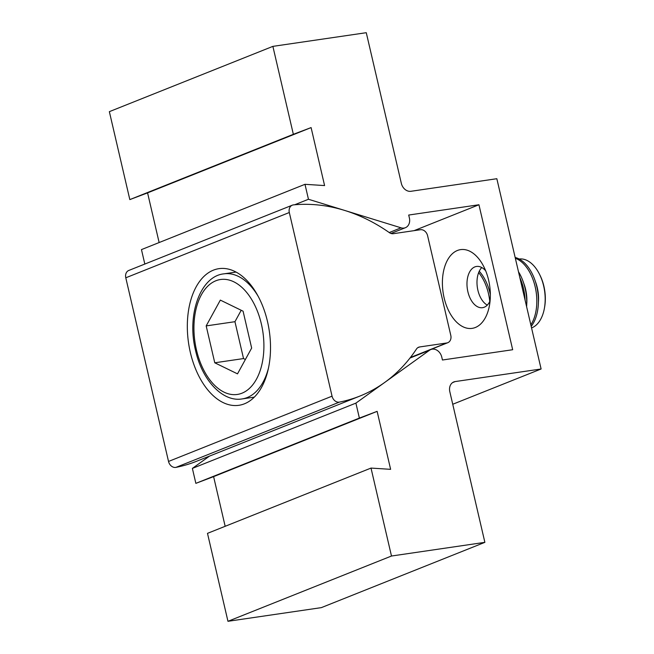<?xml version="1.0" encoding="UTF-8"?>
<svg xmlns="http://www.w3.org/2000/svg" width="654" height="654" viewBox="0 0 654 654"><rect width="100%" height="100%" fill="white"/><g stroke="black" fill="none" stroke-linecap="round" stroke-linejoin="round"><path stroke-width="0.98" d="M267.511 321.58A69.046 40.818 -98.3 0 0 218.918 268.663A69.046 40.818 -98.3 0 0 190.33 352.392A69.046 40.818 -98.3 0 0 238.923 405.3A69.046 40.818 -98.3 0 0 267.511 321.58M410.271 357.681L447.786 342.704A7.022 5.608 -111.8 0 0 450.786 335.363L427.593 235.702A7.022 5.608 -111.8 0 0 420.408 229.726L393.324 233.691A7.022 5.608 -111.8 0 1 389.367 232.636A180.324 144.011 68.2 0 0 293.564 204.874A7.022 5.608 68.2 0 0 293.335 204.906A7.022 5.608 68.2 0 0 292.313 205.176A7.022 5.608 68.2 0 0 289.313 212.517L332.052 396.169A7.022 5.608 68.2 0 0 339.459 402.104A180.324 144.011 68.2 0 0 359.913 396.062A180.324 144.011 68.2 0 0 416.459 349.048A7.022 5.608 -111.8 0 1 418.658 347.217A7.022 5.608 -111.8 0 1 419.68 346.947L446.764 342.982L410.418 357.493M332.052 396.169L168.528 461.446L125.789 277.795L289.313 212.517M447.786 342.704A7.022 5.608 -111.8 0 1 446.764 342.982M292.313 205.176L128.789 270.454A7.022 5.608 68.2 0 0 125.789 277.795M168.528 461.446A7.022 5.608 68.2 0 0 175.934 467.381A180.324 144.011 68.2 0 0 196.388 461.34L359.913 396.062M487.279 305.124A20.83 12.312 81.7 0 1 477.894 290.253A20.83 12.312 81.7 0 1 481.777 267.543M490.091 300.815A20.83 12.312 81.7 0 1 482.546 307.682A20.83 12.312 81.7 0 1 467.88 291.717A20.83 12.312 81.7 0 1 476.513 266.456A20.83 12.312 81.7 0 1 485.709 270.87M488.612 280.116A39.788 23.519 -98.3 0 0 482.897 264.952A39.788 23.519 -98.3 0 0 452.903 253.245A39.788 23.519 -98.3 0 0 444.131 297.872A39.788 23.519 -98.3 0 0 467.07 328.194A39.788 23.519 -98.3 0 0 489.094 307.29A39.788 23.519 -98.3 0 0 488.612 280.116M409.993 358.04L429.547 350.233A9.36 7.48 -111.8 0 1 430.831 349.53A9.36 7.48 -111.8 0 1 432.196 349.162A9.36 7.48 -111.8 0 1 441.777 357.125L442.447 360.011L512.679 349.726L478.941 204.759L408.709 215.043L409.379 217.921A9.36 7.48 -111.8 0 1 405.382 227.706A9.36 7.48 -111.8 0 1 401.066 227.821L389.236 232.546M452.74 404.262L541.111 368.987L496.836 178.714L410.908 191.295A9.36 7.48 -111.8 0 1 401.327 183.333L366.273 32.7L272.882 46.369L293.352 134.315L311.1 127.587L324.588 185.572L304.985 184.314L308.459 199.266L401.066 227.821M429.547 350.233L355.899 403.126L359.381 418.078L377.129 411.35L390.626 469.335L371.014 468.076L391.484 556.023L484.876 542.346L449.821 391.721A9.36 7.48 -111.8 0 1 453.827 381.928A9.36 7.48 -111.8 0 1 455.184 381.568L541.111 368.987M371.014 468.076L207.49 533.353L227.96 621.3L321.351 607.631L484.876 542.346M209.501 456.108L192.374 468.403L195.857 483.355L213.605 476.627L225.164 526.298M144.82 264.053L141.46 249.599L304.985 184.314M272.882 46.369L109.357 111.654L129.827 199.601L147.575 192.873L159.135 242.544M227.96 621.3L391.484 556.023M213.605 476.627L377.129 411.35M355.899 403.126L192.374 468.403M414.088 230.649L478.941 204.759M294.668 204.776L308.459 199.266M147.575 192.873L311.1 127.587M293.352 134.315L129.827 199.601M195.857 483.355L359.381 418.078M489.789 301.478A38.226 22.596 -98.3 0 0 488.464 293.589A38.226 22.596 -98.3 0 0 478.646 272.636M490.345 294.627A38.226 22.596 -98.3 0 0 490.067 293.352A38.226 22.596 -98.3 0 0 479.251 271.255M525.088 300.161A38.226 22.596 -98.3 0 0 523.486 288.463A38.226 22.596 -98.3 0 0 519.84 277.574M526.617 306.726A38.226 22.596 -98.3 0 0 525.088 288.226A38.226 22.596 -98.3 0 0 518.483 271.753M526.74 304.028A28.882 17.078 -98.3 0 0 525.628 289.469A28.882 17.078 -98.3 0 0 523.691 283.182M530.844 324.874A38.226 22.596 -98.3 0 0 535.16 286.754A38.226 22.596 -98.3 0 0 515.344 258.265M531.195 326.395A38.226 22.596 -98.3 0 0 536.762 286.517A38.226 22.596 -98.3 0 0 515.164 257.488M538.414 302.32A28.882 17.078 -98.3 0 0 537.302 287.76A28.882 17.078 -98.3 0 0 535.364 281.473M531.547 327.907A35.112 20.756 -98.3 0 0 544.439 308.067A35.112 20.756 -98.3 0 0 543.654 285.945A35.112 20.756 -98.3 0 0 539.493 274.247A35.112 20.756 -98.3 0 0 519.162 259.017M544.439 308.067L544.643 306.93A32.855 19.424 -98.3 0 0 543.899 286.231A32.855 19.424 -98.3 0 0 540.008 275.277L539.493 274.247M251.659 348.059L237.5 373.859L214.765 362.79L206.182 325.905L220.341 300.104L243.075 311.181L251.659 348.059M214.765 362.79L243.533 358.572L245.389 359.479M241.212 310.274L234.949 321.694L206.182 325.905M234.949 321.694L243.533 358.572M490.328 293.458A28.882 17.078 -98.3 0 0 488.669 288.316M175.934 467.381L339.459 402.104M417.726 347.724L419.68 346.947M452.584 382.606L455.184 381.568M268.59 367.597A63.193 37.36 81.7 0 1 242.16 398.915L254.341 397.133M261.379 324.024A58.075 34.335 81.7 0 1 241.996 393.185A58.075 34.335 81.7 0 1 196.462 349.939A58.075 34.335 81.7 0 1 215.836 280.779A58.075 34.335 81.7 0 1 261.379 324.024M242.16 398.915C222.851 402.333 202.119 380.399 195.562 350.503C186.594 314.86 200.361 276.184 223.848 273.854A63.193 37.36 81.7 0 1 258.15 296.287M410.205 357.763L430.831 349.53M390.978 233.462L405.382 227.706M223.848 273.854L236.037 272.072"/></g></svg>

